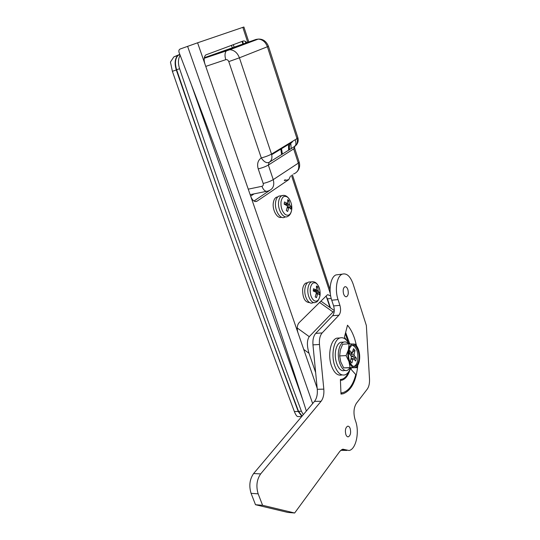 <?xml version="1.0" encoding="UTF-8"?>
<svg xmlns="http://www.w3.org/2000/svg" width="540" height="540" viewBox="0 0 540 540"><rect width="100%" height="100%" fill="white"/><g stroke="black" fill="none" stroke-linecap="round" stroke-linejoin="round"><path stroke-width="0.81" d="M301.57 416.705L297.365 416.502C296.365 415.8 295.36 414.139 294.361 411.521C275.967 362.266 256.628 309.406 236.345 252.943C216.054 196.445 194.738 135.905 172.382 71.314L170.451 62.033L173.853 56.889L179.813 54.371L178.18 55.33L179.941 54.702M294.361 411.521L298.228 411.507C279.855 362.084 260.53 309.029 240.26 252.342C219.976 195.629 198.659 134.838 176.303 69.971L172.382 71.314M345.344 333.599L348.34 342.725M334.24 311.317L333.038 311.992L309.245 336.656C306.882 340.173 306.801 345.708 309.002 353.255L315.65 372.553M220.88 52.34L221.218 52.434L220.88 52.34M179.159 54.648L177.829 55.478C174.852 58.61 174.346 63.443 176.303 69.971M298.228 411.507L301.874 416.347M350.19 368.921C348.489 375.145 345.782 378.891 342.077 380.16L340.43 380.41L340.943 392.911L343.069 392.58C348.988 390.596 353.228 384.588 355.772 374.564L350.339 368.543M295.13 139.752C296.183 142.54 296.183 144.653 295.13 146.097L269.332 162.216M248.258 189.162L261.92 186.3C263.129 185.895 263.547 184.943 263.176 183.451L258.228 168.885C256.844 164.025 257.863 160.367 261.286 157.923C265.376 156.87 268.778 155.588 271.505 154.082L296.993 138.625L267.388 46.757L239.416 57.814L271.505 154.082C272.518 157.781 271.728 160.535 269.136 162.338C266.571 163.377 263.959 161.906 261.286 157.923L228.785 61.614C228.11 60.048 227.111 59.4 225.774 59.67L205.76 66.393M271.681 154.683L291.796 142.459L292.248 141.5M302.117 416.057L298.512 411.284C279.97 362.05 260.55 309.069 240.26 252.342C219.956 195.581 198.747 134.71 176.634 69.734C174.704 63.241 175.223 58.435 178.18 55.33M303.318 414.632L301.428 411.271C282.899 361.915 263.493 308.786 243.209 251.897C222.919 194.967 201.71 133.906 179.591 68.722C177.876 63.153 178.072 58.691 180.185 55.337M231.289 45.373L232.355 47.594M302.413 398.797L190.35 81.851M204.323 57.706L255.872 39.481L227.401 50.099L229.878 49.707C234.286 50.105 237.465 52.805 239.416 57.814L228.785 61.614M223.749 51.354L224.087 51.449M253.955 201.029L269.561 190.505M290.507 176.04L288.765 179.638L284.263 180.59L285.134 179.665M330.426 307.827L327.456 298.85L326.005 296.143M255.11 201.508L257.148 201.103L288.765 179.638M257.148 201.103L256.979 201.211C254.549 202.169 252.497 200.63 250.823 196.58L297.898 332.552C296.75 328.421 297.128 325.148 299.038 322.738L326.93 295.225L327.713 294.698L330.656 295.927M306.349 411.041C273.26 306.815 230.837 187.299 179.084 52.488C178.585 50.807 178.929 49.66 180.117 49.032L197.593 42.802L204.917 63.956C203.681 59.873 203.965 56.869 205.754 54.945L243.02 41.074C244.229 40.689 245.498 41.195 246.827 42.599M197.593 42.802L243.891 27L248.792 41.924M233.26 44.651L234.11 46.987M234.306 47.52L234.482 47.986M297.898 332.552L317.176 388.253M204.917 63.956L250.823 196.58M356.373 345.121L354.713 338.945C352.863 333.301 350.467 328.725 347.504 325.202L344.432 337.149L346.707 340.436M351.108 369.401L351.297 367.895M349.745 343.852L345.64 332.444M348.678 371.79C346.99 375.86 344.763 378.338 341.996 379.229L340.396 379.465L340.99 394.092L343.15 393.755C351.297 390.589 356.157 381.287 357.737 365.85M347.848 289.568C347.058 287.368 346.039 286.436 344.804 286.774C343.156 288.002 342.752 290.378 343.595 293.909C344.392 296.089 345.404 297.02 346.619 296.696C348.287 295.475 348.692 293.099 347.848 289.568M350.19 428.578C349.556 426.843 348.705 426.046 347.639 426.195C345.512 427.525 344.905 430.272 345.823 434.45C346.464 436.171 347.308 436.961 348.354 436.826C350.494 435.503 351.108 432.756 350.19 428.578M345.188 449.685L348.995 450.502C355.894 449.597 359.674 432.331 355.651 421.247L354.989 419.283C353.288 412.931 353.754 407.606 356.393 403.306L367.288 389.09C368.948 386.714 369.691 383.373 369.508 379.06L366.363 325.532L353.167 284.141C350.345 276.25 346.7 272.916 342.245 274.158C336.872 276.075 334.564 289.521 338.04 299.585L339.916 305.336C341.03 309.501 340.706 312.781 338.945 315.171L322.171 332.917C319.997 335.488 319.093 339.343 319.464 344.473L323.818 389.138C324.203 394.288 323.298 398.338 321.091 401.274L260.658 473.911C256.729 479.648 255.899 486.29 258.161 493.837L262.582 505.292L294.651 513L339.93 451.224L342.758 449.165L345.188 449.685L341.678 449.584M340.72 450.32L346.91 450.441M338.945 315.171L332.627 315.718L315.711 333.382C313.517 335.941 312.599 339.775 312.964 344.878L317.277 389.293C317.655 394.416 316.737 398.439 314.516 401.362L253.618 473.54C249.662 479.243 248.819 485.845 251.08 493.337L255.501 504.718L287.739 512.413L294.651 513M332.627 315.718C334.402 313.335 334.733 310.075 333.619 305.93L339.916 305.336M338.661 274.59L336.015 274.907C330.601 276.824 328.259 290.203 331.736 300.213L333.619 305.93M262.582 505.292L255.501 504.718M350.568 367.922C349.191 371.763 347.274 374.099 344.817 374.915C340.693 375.759 337.311 372.654 334.679 365.607C330.831 354.881 333.855 339.593 339.957 337.946C343.352 337 346.349 338.972 348.955 343.845M341.591 375.03C337.453 375.867 334.058 372.776 331.425 365.749C327.571 355.057 330.622 339.809 336.744 338.155L339.39 337.979M349.029 350.257C346.984 357.494 351.054 368.017 355.165 366.289C356.764 365.702 357.925 364.001 358.648 361.179C360.619 353.923 356.569 343.501 352.404 345.296C350.879 345.89 349.751 347.537 349.029 350.257M353.896 366.37L354.017 366.336C355.617 365.749 356.778 364.048 357.5 361.233C358.594 352.904 356.947 347.578 352.553 345.249M350.345 367.929L347.402 370.366C341.786 372.674 336.238 358.493 339.073 348.745C340.072 345.121 341.604 342.9 343.69 342.103C345.398 341.557 347.058 342.144 348.658 343.865M345.512 370.44L344.365 370.487C338.722 372.789 333.173 358.648 336.022 348.921C337.028 345.303 338.573 343.096 340.659 342.293L342.65 342.171M352.883 359.134L351.932 362.988L350.399 361.274L351.358 357.413L351.074 355.793L349.029 353.484L349.751 350.602L352.195 353.065L353.518 348.705L355.023 350.44L354.085 354.24L354.368 355.853L356.373 358.128L355.678 360.997L353.268 358.574L352.883 359.134L350.906 359.228M350.649 355.313L352.08 353.079M352.6 352.411L353.565 351.149L355.023 350.44M359.174 361.78C358.189 365.513 356.596 367.457 354.389 367.598C352.154 367.43 350.352 365.418 348.988 361.57C347.753 357.548 347.585 353.572 348.482 349.637C349.529 345.883 351.155 344 353.369 343.973C355.583 344.257 357.345 346.295 358.655 350.082C359.849 354.011 360.018 357.905 359.174 361.78L356.846 367.666L350.048 367.605L348.988 361.57L346.073 355.59L348.482 349.637L349.036 343.838L355.82 344.216L358.655 350.082M349.036 343.838L342.684 344.23L340.281 350.102L339.68 355.921L340.767 361.949L343.663 367.875L356.846 367.666M346.073 355.59L339.68 355.921M350.048 367.605L343.663 367.875M353.052 350.568L353.565 351.149M354.368 355.853L351.358 356.002L354.733 357.811L356.373 358.128M354.733 357.811L354.328 359.471M309.683 302.609C304.972 302.387 302.616 297.972 302.623 289.359C303.082 286.004 304.223 283.885 306.038 282.987L307.496 282.757M320.085 295.043C320.369 289.622 319.059 285.694 316.163 283.264C313.126 281.846 311.148 283.703 310.23 288.832C309.94 294.374 311.269 298.343 314.226 300.733C317.277 302.029 319.228 300.132 320.085 295.043M317.581 293.935L316.481 297.689L315.218 296.906L316.319 293.146L316.015 292.235L313.24 290.999L313.497 288.752L316.501 290.021L316.426 285.984L317.682 286.787L318.269 291.276L319.633 292.646L319.39 294.874L318.026 293.504L316.109 294.098M313.916 302.589L312.781 302.771C308.779 305.073 303.831 296.474 304.904 288.866C305.411 285.167 306.68 282.893 308.698 282.035L310.466 281.934M316.636 287.442L317.682 286.787M316.204 292.417L319.633 292.646M281.549 217.235C277.398 219.159 272.133 210.074 273.321 202.838C273.74 200.084 274.705 198.241 276.23 197.303L277.803 196.864M291.695 209.729C292.046 204.296 290.648 200.111 287.516 197.168C284.216 195.224 282.049 196.769 281.016 201.798C280.651 207.353 282.076 211.585 285.282 214.501C288.59 216.317 290.729 214.724 291.695 209.729M288.819 207.711L287.651 211.491L286.288 210.485L287.456 206.699L287.132 205.726L284.175 204.181L284.465 201.953L287.732 203.54L287.678 199.645L289.042 200.671L289.271 204.167L291.121 206.921L290.837 209.129L289.312 207.347L287.125 208.022M285.721 216.851L284.958 217.033C280.598 220.273 274.239 210.276 275.589 202.082C276.048 199.017 277.142 197.026 278.863 196.101L281.036 195.811M287.894 201.46L289.042 200.671M287.442 206.753L291.121 206.921M288.617 150.269L288.461 143.802M204.262 58.063L226.577 50.591C224.822 52.502 224.552 55.532 225.774 59.67M204.228 58.28L229.878 49.707L258.282 39.089C262.98 38.887 266.369 41.283 268.447 46.278L267.388 46.757C265.579 41.992 262.548 39.434 258.282 39.089L256.021 39.434M269.136 162.338L268.353 165.065L273.247 179.624C274.678 185.382 273.098 189.128 268.515 190.863L268.043 191.025C265.64 191.997 263.601 190.418 261.92 186.3M293.544 173.995C298.019 172.267 299.606 168.649 298.303 163.134L293.78 149.202L294.577 146.57C297.115 144.808 297.918 142.162 296.993 138.625L297.878 137.727L268.447 46.285M295.13 146.097L295.11 146.043C294.59 145.645 294.442 146.387 294.665 148.257L268.353 165.065C265.646 166.603 262.265 167.879 258.228 168.885M294.678 148.304L299.167 162.128L298.303 163.134L273.247 179.624C270.567 181.217 267.212 182.493 263.176 183.451M254.056 193.88L250.668 196.121M333.038 311.992L319.586 302.468M297.23 327.983L309.245 336.656M309.002 353.255L303.737 349.427M290.797 143.201L291.202 148.669M292.653 141.251L291.796 142.459C289.42 144.099 288.583 146.57 289.278 149.857M291.141 148.5L291.654 148.385M289.042 150.005L288.556 150.1M281.61 154.609L280.739 148.48M176.634 69.734L179.591 68.722M298.512 411.284L301.428 411.271M291.478 175.385L330.298 293.517M242.372 41.31L243.209 43.848M242.825 27.351L247.739 42.289M242.035 41.432L242.872 43.963M242.98 44.287L243.135 44.752M326.383 296.629L329.981 307.517M187.596 46.332L312.66 403.562M245.288 41.357L245.815 42.95M245.896 43.2L246.044 43.666M331.223 298.472L327.456 298.85M338.04 299.585L331.736 300.213M322.171 332.917L315.711 333.382M319.464 344.473L312.964 344.878M323.818 389.138L317.277 389.293M321.091 401.274L314.516 401.362M260.658 473.911L253.618 473.54M258.161 493.837L251.08 493.337M351.074 354.395L354.085 354.24M349.137 353.052L351.79 352.91M320.011 295.61C318.958 299.801 317.507 302.029 315.657 302.306C311.735 304.574 306.882 296.096 307.928 288.603C308.421 284.958 309.663 282.71 311.641 281.867L313.24 281.745M313.261 290.878L317.972 290.365M313.335 290.318L316.265 290M318.269 291.276L314.813 291.647M291.674 209.966C291.047 213.347 289.764 215.474 287.834 216.338C283.561 219.524 277.324 209.662 278.64 201.589C279.092 198.572 280.159 196.614 281.846 195.703L283.817 195.386M285.593 204.856L289.271 204.167M284.182 204.12L287.415 203.506M289.595 205.132L286.969 205.625M342.077 380.16L340.423 380.207M173.853 56.889L177.829 55.478M334.28 310.554L320.949 301.131M295.124 146.097C297.83 143.876 298.748 141.089 297.878 137.727M299.18 162.182C300.193 165.692 299.518 168.838 297.149 171.612M266.396 191.356L250.162 194.67M289.615 149.648C288.893 146.117 289.683 143.66 291.985 142.29L292.856 141.136M282.386 154.13L281.441 148.055M242.561 41.243L243.398 43.781M243.506 44.091L243.655 44.557M248.846 42.1L249.001 42.559M292.397 174.771L330.075 289.568M256.979 201.211L255.299 201.542M343.15 393.755L340.976 393.802M342.245 274.158L336.015 274.907M348.354 436.826L347.746 436.813M346.619 296.696L345.904 296.771M339.957 337.946L336.744 338.155M354.017 366.336L355.165 366.289M343.69 342.103L340.659 342.293M353.268 358.574L351.041 358.682M352.033 353.072L349.09 353.234M319.923 290.425C318.229 283.993 315.468 281.144 311.641 281.867L308.698 282.035M317.844 293.476L316.211 293.652M316.373 290.034L313.328 290.365M307.415 282.825L306.038 282.987M291.701 209.756C292.7 202.264 287.496 193.502 281.846 195.703L278.863 196.101M289.049 207.306L287.226 207.644M287.577 203.566L284.222 204.201M277.641 197.026L276.23 197.303"/></g></svg>
